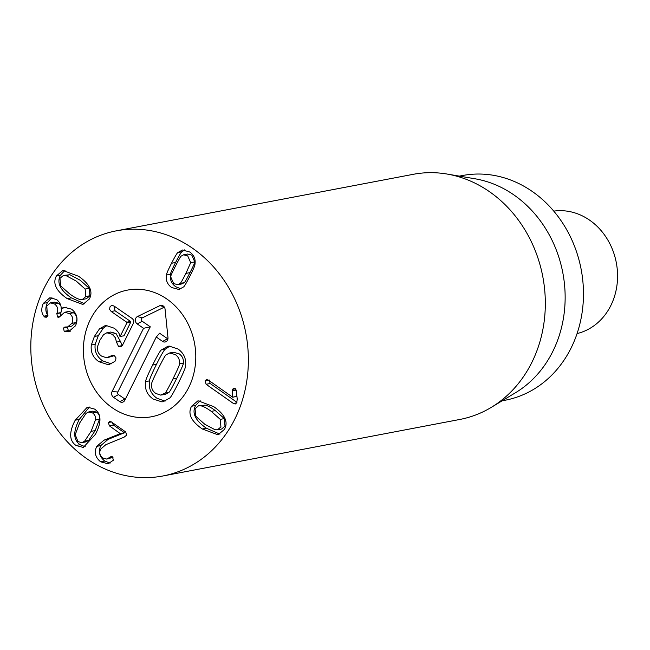 <?xml version="1.0" encoding="UTF-8"?>
<svg xmlns="http://www.w3.org/2000/svg" width="650" height="650" viewBox="0 0 650 650"><rect width="100%" height="100%" fill="white"/><g stroke="black" fill="none" stroke-linecap="round" stroke-linejoin="round"><path stroke-width="0.97" d="M204.75 424.231L215.044 429.739L217.506 429.821L220.935 426.92L220.261 419.364L211.258 411.385C207.074 408.314 203.702 406.477 201.134 405.876L198.551 405.771L195.057 408.728L195.756 416.219L204.75 424.231M217.506 429.821L221.577 429.041L225.006 426.14L224.339 418.592L215.329 410.605C211.153 407.534 207.773 405.706 205.205 405.104L198.551 405.771M224.445 429.382L218.026 434.809L202.321 428.992C191.132 421.224 187.541 413.652 191.547 406.258L198.006 400.774L213.688 406.624C224.916 414.399 228.499 421.988 224.445 429.382M200.151 400.636L195.626 405.486C191.612 412.872 195.203 420.452 206.399 428.212L219.952 434.176M206.107 384.288L205.132 380.746L206.529 379.592L208.268 380.047L232.708 397.231L232.464 389.358L233.821 388.269L235.276 388.668L236.397 390.951L237.209 399.084L236.771 402.756L235.284 403.991L233.415 403.479L206.107 384.288L210.178 383.508L236.957 402.334M209.203 379.966L210.178 383.508M233.415 403.479L236.722 402.854M232.464 389.358L235.438 388.798M232.196 390.845L236.234 390.081M236.283 390.252L236.836 396.354L232.708 397.231M232.757 397.134L236.836 396.354M82.355 299.496L86.426 298.716L89.919 295.758L89.212 288.267L80.226 280.256L69.924 274.747L63.391 275.446L59.962 278.346L60.637 285.894L69.639 293.881C73.824 296.952 77.204 298.781 79.771 299.382L82.355 299.496L85.841 296.538L85.142 289.047L76.156 281.036L65.853 275.527L63.391 275.446M56.461 275.884L62.879 270.457L78.577 276.274C89.765 284.034 93.356 291.614 89.351 299L82.891 304.484L67.218 298.634C55.989 290.859 52.406 283.278 56.461 275.884L60.531 275.104C56.477 282.498 60.06 290.087 71.289 297.863L84.825 303.851M65.016 270.311L60.531 275.104M65.13 331.752L64.196 331.329L63.489 328.063L64.87 327.015L67.616 326.934L71.906 323.342C73.645 319.353 72.8 316.087 69.371 313.544L64.626 312.268L58.906 317.354L57.419 317.005L56.859 313.349C58.565 309.709 57.801 306.581 54.551 303.981L50.432 302.884L46.808 306.012L47.426 316.282L46.101 317.411L43.875 316.184C41.283 312.886 41.096 308.612 43.314 303.379L49.831 297.773L56.583 299.52C59.719 302.136 61.254 305.134 61.173 308.506L64.139 307.271L71.565 309.148C77.098 313.592 78.398 319.15 75.481 325.812L68.421 331.817L65.13 331.752L70.444 331.159M61.263 308.563L66.259 307.166M43.314 303.379L47.393 302.599C45.175 307.84 45.362 312.106 47.946 315.404M51.919 297.676L47.393 302.599M43.875 316.184L47.678 315.461M54.551 303.981L58.622 303.209L60.653 305.232M50.432 302.884L54.511 302.112L58.622 303.209M56.859 313.349L60.938 312.577L60.71 315.323M61.783 308.466L60.938 312.577M57.419 317.005L60.06 316.501M69.371 313.544L73.442 312.764C76.871 315.307 77.716 318.573 75.985 322.571L71.687 326.154L67.616 326.934M64.626 312.268L68.697 311.496L73.442 312.764M71.906 323.342L75.985 322.571M63.489 328.063L67.559 327.291L68.274 330.549L69.201 330.98M64.196 331.329L68.274 330.549M170.698 276.835L173.656 283.579L177.775 284.7L180.107 283.449L184.178 282.669C184.543 282.856 186.485 279.508 189.995 272.626C193.481 265.777 195.073 262.202 194.764 261.893L191.815 255.149L187.696 254.028L183.617 254.8L181.285 256.059C180.911 255.889 178.977 259.228 175.492 266.069C171.982 272.951 170.389 276.543 170.698 276.835M177.775 284.7L181.846 283.928L184.178 282.669M180.107 283.449C180.472 283.627 182.414 280.28 185.916 273.398L190.694 262.665L194.764 261.893M190.694 262.665L187.736 255.929L183.617 254.8M166.465 275.031C166.229 274.365 167.911 270.449 171.511 263.274C175.175 256.189 177.312 252.606 177.929 252.525L182.455 250.006L189.743 251.997C194.066 255.133 195.796 259.293 194.927 264.469C195.154 265.151 193.481 269.059 189.898 276.201C186.217 283.319 184.072 286.91 183.463 286.983L178.937 289.494L171.649 287.511C167.326 284.367 165.596 280.207 166.465 275.031L170.536 274.259C169.674 279.435 171.397 283.595 175.719 286.731L180.919 288.827M177.929 252.525L182.008 251.745C181.382 251.834 179.246 255.418 175.581 262.494C171.982 269.669 170.3 273.593 170.536 274.259M184.543 249.901L182.008 251.745M109.842 457.283L111.077 456.56L112.466 456.861L113.392 460.184L108.144 463.791L100.653 461.825C95.298 457.446 93.99 452.286 96.744 446.355L104.032 440.156L120.291 433.648L109.306 425.791L108.444 422.508L109.793 421.419L111.312 421.858L125.718 431.982L126.636 435.167L124.044 437.19L105.812 444.706L100.644 449.142C99.044 452.603 99.751 455.552 102.773 457.974L106.771 459.087L109.842 457.283L112.369 456.796M108.444 422.508L111.434 421.939M112.271 422.524L113.384 425.011L124.41 432.77L108.111 439.376L100.815 445.575C98.069 451.506 99.369 456.666 104.723 461.053L110.077 463.133M120.339 433.542L124.41 432.77M120.291 433.648L124.361 432.868M104.032 440.156L108.111 439.376M100.653 461.825L104.723 461.053M113.003 457.324L106.771 459.087M79.503 423.231L75.213 434.712L78 441.594L81.851 442.658L84.589 441.228L91.114 431.348L95.404 420.054C95.899 417.064 94.965 414.692 92.593 412.961L88.774 411.921L86.06 413.368L79.503 423.231M81.851 442.658L85.93 441.878L88.66 440.448L95.184 430.576L99.483 419.282C99.978 416.284 99.036 413.92 96.663 412.189L92.844 411.149L88.774 411.921M76.026 445.477C69.192 440.7 68.916 432.274 75.205 420.201L87.36 407.136L94.567 409.086C101.457 413.822 101.741 422.256 95.412 434.371L83.281 447.444L76.026 445.477L80.096 444.698L85.296 446.777M89.416 407.03L79.276 419.429C72.987 431.494 73.263 439.92 80.096 444.698M234.349 420.03A124.759 108.152 79.2 0 1 162.923 475.979A124.759 108.152 79.2 0 1 33.345 373.644A124.759 108.152 79.2 0 1 116.253 230.856A124.759 108.152 79.2 0 1 227.045 284.911A124.759 108.152 79.2 0 1 234.349 420.03M90.634 319.004A64.464 55.884 79.2 0 1 127.53 290.095A64.464 55.884 79.2 0 1 194.48 342.964A64.464 55.884 79.2 0 1 151.645 416.739A64.464 55.884 79.2 0 1 94.404 388.814A64.464 55.884 79.2 0 1 90.634 319.004M459.339 176.126L462.369 175.549A114.367 99.141 79.2 0 1 563.932 225.095A114.367 99.141 79.2 0 1 570.619 348.952A114.367 99.141 79.2 0 1 505.148 400.238L502.117 400.814M446.924 174.021L474.939 178.766A114.367 99.141 79.2 0 1 562.827 272.838A114.367 99.141 79.2 0 1 515.653 392.632L491.343 407.331A124.759 108.152 -100.8 0 0 531.31 363.488A124.759 108.152 -100.8 0 0 446.924 174.021A124.759 108.152 -100.8 0 0 413.221 174.322L116.253 230.856M162.923 475.979L459.891 419.445A124.759 108.152 -100.8 0 0 491.343 407.331M158.202 368.916C153.376 378.609 151.19 383.662 151.629 384.069C151.133 388.042 152.539 391.17 155.838 393.461L160.582 395.086L164.864 393.185L168.732 392.446C169.252 392.697 171.925 387.977 176.751 378.284C181.545 368.639 183.731 363.61 183.3 363.179C183.796 359.214 182.39 356.078 179.091 353.787L173.371 352.259L169.504 352.999L166.197 354.803C165.669 354.567 163.004 359.271 158.202 368.916M161.558 394.989L165.425 394.257L168.732 392.446M164.864 393.185C165.384 393.437 168.058 388.716 172.884 379.023C177.678 369.379 179.863 364.341 179.433 363.919L183.3 363.179M161.46 349.903L167.879 346.287L169.203 346.125L177.978 348.977C184.064 353.316 186.534 359.117 185.388 366.381C185.713 367.323 183.414 372.824 178.482 382.882C173.42 392.909 170.454 397.971 169.601 398.084L163.183 401.692L161.858 401.863L153.083 399.002C146.998 394.672 144.528 388.871 145.673 381.607C145.34 380.681 147.648 375.164 152.604 365.064C157.641 355.087 160.591 350.033 161.46 349.903L165.327 349.164L169.853 346.101M145.673 381.607L149.549 380.876C149.207 379.941 151.515 374.424 156.471 364.325C161.509 354.348 164.466 349.294 165.327 349.164M179.433 363.919C179.928 359.946 178.523 356.817 175.224 354.526L169.504 352.999M165.084 401.148L156.951 398.271C150.865 393.933 148.403 388.139 149.549 380.876M98.776 361.619C92.942 357.476 90.456 351.934 91.325 345.012L94.388 336.456L99.499 328.811L104.967 325.731L106.381 325.577L114.205 328.217C117.764 330.956 119.681 333.71 119.957 336.464L123.955 335.814L130.756 322.148L130.585 321.466L115.058 310.773L113.937 305.955L132.486 318.727L133.876 320.629L133.551 322.993L122.566 345.077L120.762 346.864L118.454 346.344L116.521 342.111L120.388 341.372L116.041 333.523L110.695 332.044L106.827 332.784L103.553 334.636L99.905 340.251L97.435 346.816C96.964 350.699 98.329 353.787 101.538 356.078L106.454 357.76L112.694 355.241L114.408 355.729L115.96 357.833L115.684 360.271L114.888 361.416L109.444 364.374L107.737 364.569L98.776 361.619L102.651 360.88C96.809 356.736 94.331 351.203 95.192 344.273L98.256 335.717L103.366 328.079L106.949 325.569M122.33 345.605L120.388 341.372M116.521 342.111L115.278 337.626L112.174 334.254L106.827 332.784M107.567 357.638L114.311 355.664M120.088 336.554L126.888 322.887L126.718 322.197L111.191 311.504L109.622 309.392L109.939 306.93L111.613 305.394L113.945 305.963M99.499 328.811L103.366 328.079M111.304 363.838L102.651 360.88M90.366 319.524A64.464 55.884 79.2 0 1 127.53 290.095A64.464 55.884 79.2 0 1 194.48 342.964A64.464 55.884 79.2 0 1 151.645 416.739A64.464 55.884 79.2 0 1 94.567 389.074A64.464 55.884 79.2 0 1 90.366 319.524M156.268 337.041L124.767 400.335A4.16 3.608 79.2 0 1 123.931 401.448A4.16 3.608 79.2 0 1 119.836 401.668L113.49 397.296A4.16 3.608 79.2 0 1 112.06 391.592L143.561 328.299L137.215 323.928A4.16 3.608 79.2 0 1 135.338 320.076A4.16 3.608 79.2 0 1 137.394 316.582L159.9 305.638A4.16 3.608 79.2 0 1 162.427 305.533A4.16 3.608 79.2 0 1 165.067 309.197L167.968 337.634A4.16 3.608 79.2 0 1 166.709 341.201A4.16 3.608 79.2 0 1 162.614 341.421L156.268 337.041L159.575 333.214L167.627 338.756A1.934 1.674 -100.8 0 0 167.928 338.918M164.352 307.141L142.309 317.858A1.934 1.674 -100.8 0 0 142.22 321.262L150.28 326.812L117.837 391.991A1.934 1.674 -100.8 0 0 118.495 394.631L124.849 399.011A1.934 1.674 -100.8 0 0 125.312 399.23M143.561 328.299L150.28 326.812M553.759 211.12A62.384 54.08 79.2 0 1 607.579 239.614A62.384 54.08 79.2 0 1 610.561 306.077A62.384 54.08 79.2 0 1 577.078 333.572M220.261 419.364L224.339 418.592M211.258 411.385L215.329 410.605M201.134 405.876L205.205 405.104M202.321 428.992L206.399 428.212M191.547 406.258L195.626 405.486M205.132 380.746L208.374 380.128M65.853 275.527L69.924 274.747M85.841 296.538L89.919 295.758M85.142 289.047L89.212 288.267M67.218 298.634L71.289 297.863M44.736 317.062L47.255 316.582M56.704 313.649L60.783 312.877M185.916 273.398L189.995 272.626M171.511 263.274L175.581 262.494M109.306 425.791L113.384 425.011M96.744 446.355L100.815 445.575M84.589 441.228L88.66 440.448M91.114 431.348L95.184 430.576M95.404 420.054L99.483 419.282M92.593 412.961L96.663 412.189M75.205 420.201L79.276 419.429M172.884 379.023L176.751 378.284M152.604 365.064L156.471 364.325M118.454 346.344L122.257 345.621M112.174 334.254L116.041 333.523M110.882 356.078L113.986 355.485M111.191 311.504L115.058 310.773M126.718 322.197L130.585 321.466M126.888 322.887L130.756 322.148M94.388 336.456L98.256 335.717M91.325 345.012L95.192 344.273M162.614 341.421L167.627 338.756M159.9 305.638L164.052 306.719M137.394 316.582L142.309 317.858M137.215 323.928L142.22 321.262M112.06 391.592L117.837 391.991M113.49 397.296L118.495 394.631M119.836 401.668L124.849 399.011"/></g></svg>
